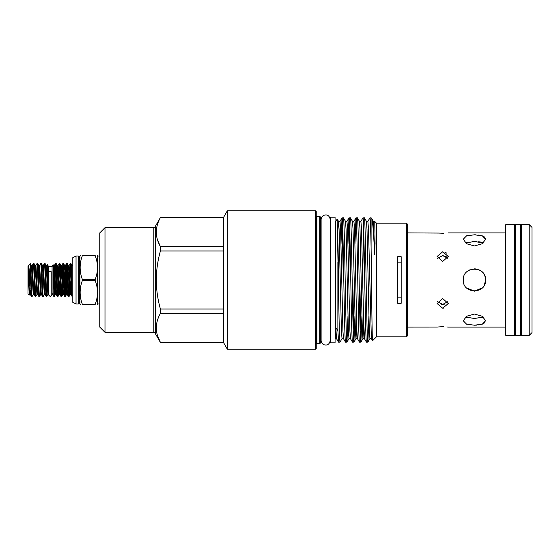 <?xml version="1.0" encoding="UTF-8"?>
<svg xmlns="http://www.w3.org/2000/svg" width="560" height="560" viewBox="0 0 560 560"><rect width="100%" height="100%" fill="white"/><g stroke="black" fill="none" stroke-linecap="round" stroke-linejoin="round"><path stroke-width="0.84" d="M51.793 272.398A1.568 0.798 180 0 0 50.225 271.6A1.568 0.798 180 0 0 48.65 272.398L48.65 294.966L50.225 296.534L51.793 294.966L51.793 272.398M520.401 335.384L521.101 334.509L521.101 225.491L520.401 224.616L515.34 224.616L515.34 335.384L520.401 335.384L520.401 224.616M515.34 335.384L514.647 334.509L514.647 225.491L515.34 224.616M82.376 280.546L82.376 279.454L95.179 279.454L95.179 280.546L82.376 280.546C79.408 288.463 79.408 296.394 82.376 304.346L95.179 304.346C98.252 296.422 98.252 288.491 95.179 280.546M99.764 256.018L97.671 256.018L97.377 304.892M95.179 304.346L95.179 304.892C98.252 304.892 98.252 304.892 95.179 304.892L82.376 304.892C79.408 304.892 79.408 304.892 82.376 304.892L82.376 304.346M79.324 256.452L78.967 256.452L78.967 303.548L79.324 303.548L79.324 256.452L79.996 255.934L79.996 304.066L80.584 304.892M78.967 303.548L78.309 304.017L78.309 255.983L76.041 255.983L72.198 258.076L72.198 301.924L76.041 304.017L76.041 255.983M95.179 279.454C98.252 271.53 98.252 263.599 95.179 255.654L82.376 255.654C79.408 263.571 79.408 271.502 82.376 279.454M82.376 255.654L82.376 255.108C79.408 255.108 79.408 255.108 82.376 255.108C79.408 255.108 79.408 255.108 82.376 255.108L95.179 255.108C98.252 255.108 98.252 255.108 95.179 255.108C98.252 255.108 98.252 255.108 95.179 255.108L95.179 255.654M80.353 255.108L79.996 255.934M532 332.591L529.207 335.384L529.207 224.616L532 227.409L532 332.591M529.207 335.384L521.36 335.384L521.36 224.616L529.207 224.616M485.373 277.746L484.806 275.87M484.792 275.821L483.7 273.763M483.686 273.749L482.321 272.097M480.627 270.704L478.681 269.675M475.601 268.898L474.418 268.835M470.148 269.696L468.223 270.725M463.274 280C462.581 265.608 486.283 265.58 485.604 280C486.297 294.406 462.581 294.399 463.274 280M442.694 298.55L448.273 303.548L442.694 308.217L437.108 303.548L442.694 298.55M443.737 326.774L442.694 326.767C449.89 327.124 449.89 327.124 442.694 326.767L440.622 326.809M447.825 327.047L446.838 326.949M440.552 326.816L438.592 326.942M437.381 327.068L407.456 327.096M442.694 326.767C435.491 327.124 435.491 327.124 442.694 326.767M442.694 308.217L443.779 308.126M474.439 314.041L482.335 316.267L485.604 320.789L482.328 324.156L474.439 325.206L466.55 324.156L463.274 320.789L466.543 316.267L474.439 314.041M474.439 325.206L476.637 325.143M478.751 324.947L480.676 324.618M482.314 324.163L484.757 322.749M474.439 291.165L474.789 291.158M480.648 289.275L482.342 287.882M484.533 284.767L485.387 282.191M485.492 281.575L485.604 280L484.365 285.103M465.542 242.865L466.55 242.48M472.129 241.605L474.439 241.549L465.437 242.914M470.127 235.053L466.536 235.844M474.439 245.959L466.543 243.733L463.274 239.211L466.55 235.844L474.439 234.794L482.328 235.844L485.604 239.211L482.335 243.733L474.439 245.959M465.437 317.086L474.439 318.451L483.441 317.086M438.795 233.072L442.694 233.233C435.491 232.876 435.491 232.876 442.694 233.233L443.737 233.226M407.456 232.904L438.69 233.065M437.549 301.637L442.694 304.416L441.602 304.332M447.832 258.363L442.694 255.584L437.549 258.363M442.694 261.45L437.108 256.452L442.694 251.783L448.273 256.452L442.694 261.45M505.141 225.316L505.834 224.616L514.381 224.616L514.381 335.384L505.834 335.384L505.141 334.684L505.141 225.316M397.691 256.697L397.691 303.303L401.177 303.303L401.177 256.697L397.691 256.697M406.413 223.139L407.456 224.182L407.456 335.818L406.413 336.861L406.413 223.139L376.411 223.139L374.78 221.508L373.422 221.389L374.626 254.282L375.06 243.474L374.78 221.508M406.413 336.861L376.411 336.861L376.411 223.139M374.626 254.282C373.611 232.246 372.631 220.29 371.686 218.414L373.422 221.389M371.686 218.414L371.091 217.812L369.964 217.812L367.878 221.389L368.501 229.215L371.364 338.611L369.936 338.611L367.892 342.153L368.9 316.274M376.411 336.861L372.561 340.676C372.078 343.294 371.588 285.663 371.091 247.17L371.091 217.812M371.091 247.17C370.713 228.256 370.342 218.47 369.964 217.812M364.364 217.812L362.95 217.847L360.899 221.389L361.522 229.215L363.846 330.785L364.392 338.611L366.436 342.153L367.85 342.188C367.269 343.273 366.688 312.998 366.107 280C365.526 247.002 364.945 216.727 364.364 217.812L366.45 221.389L366.989 229.215L369.313 330.785L369.936 338.611M366.471 342.188C365.89 343.273 365.309 312.998 364.728 280C364.147 247.002 363.566 216.727 362.985 217.812M357.385 217.812L355.971 217.847L353.927 221.389L354.543 229.215L356.874 330.785L357.413 338.611L359.457 342.153L360.878 342.188C360.29 343.273 359.709 312.998 359.128 280C358.547 247.002 357.966 216.727 357.385 217.812L359.471 221.389L360.01 229.215L362.341 330.785L362.957 338.611L363.671 325.262M359.499 342.188C358.918 343.273 358.33 312.998 357.756 280C357.175 247.002 356.587 216.727 356.006 217.812M350.406 217.812L348.992 217.847L346.948 221.389L347.571 229.215L349.895 330.785L350.434 338.611L352.485 342.153L353.899 342.188C353.318 343.273 352.737 312.998 352.156 280C351.575 247.002 350.994 216.727 350.406 217.812L352.492 221.389L353.038 229.215L355.362 330.785L355.985 338.611L356.699 325.262M352.52 342.188C351.939 343.273 351.358 312.998 350.777 280C350.196 247.002 349.615 216.727 349.034 217.812M343.434 217.812L342.013 217.847L339.969 221.389L340.592 229.215L342.916 330.785L343.455 338.611L345.506 342.153L346.92 342.188C346.339 343.273 345.758 312.998 345.177 280C344.596 247.002 344.015 216.727 343.434 217.812L345.513 221.389L346.059 229.215L348.383 330.785L349.006 338.611L346.955 342.153L347.97 316.274M345.541 342.188C344.96 343.273 344.379 312.998 343.798 280C343.217 247.002 342.636 216.727 342.055 217.812M360.878 342.188L361.921 316.274M362.649 278.033L363.671 229.656M361.207 281.967L360.185 330.344M353.899 342.188L354.942 316.274M355.971 217.847L354.963 243.726M354.235 281.967L353.206 330.344M348.698 278.033L349.72 229.656M348.992 217.847L347.984 243.726M339.941 342.188L342.027 338.611L341.404 330.785L339.08 229.215L338.541 221.389L337.19 219.051L339.36 333.851L339.941 342.188L338.562 342.188L336.483 338.611L335.601 338.226M341.719 278.033L342.741 229.656M342.013 217.847L341.005 243.726M338.562 342.188L337.883 330.603L335.839 327.726L335.419 337.911L335.419 222.089L337.169 219.051M337.883 330.603L337.883 262.087M335.419 224.147L335.069 224.147M335.419 335.853L335.069 335.853M330.533 342.797L330.533 217.203L335.069 217.203L335.069 342.797L330.533 342.797M330.533 224.147L330.253 219.506C329.56 216.342 328.034 214.823 325.682 214.935C322.91 215.208 321.384 216.734 321.111 219.506L321.111 340.494C321.384 343.266 322.91 344.792 325.682 345.065C328.034 345.177 329.56 343.658 330.253 340.494L330.533 335.853M321.111 224.147A0.7 0.7 0 0 1 320.418 223.447M321.111 335.853A0.7 0.7 0 0 0 320.418 336.553M319.718 216.3L320.418 216.993L320.418 343.007L319.718 343.7L319.718 216.3L316.925 216.3A0.7 0.7 0 0 1 316.232 215.6M53.802 290.248L53.144 264.747L52.073 266.602L52.073 293.398L53.802 296.394L53.802 290.248L54.327 296.394L55.818 266.574M53.802 296.394L54.327 296.394M60.032 278.621L59.101 294.56L57.519 267.358L57.253 265.44L56.21 263.641L55.461 263.606C56.077 262.577 56.693 297.423 57.309 296.394L56.224 294.56L55.965 292.642L54.376 265.44L53.592 277.697M57.309 296.394L58.058 296.359L58.324 294.203L59.507 266.574M56.175 263.606C56.791 262.577 57.4 297.423 58.016 296.394M63.721 278.621L62.79 294.56L61.208 267.358L60.949 265.44L59.906 263.641L59.15 263.606C59.766 262.577 60.382 297.423 60.998 296.394L59.92 294.56L59.654 292.642L58.072 265.44L57.141 281.379M60.998 296.394L61.747 296.359L62.02 294.203L63.203 266.574M59.864 263.606C60.48 262.577 61.096 297.423 61.712 296.394M67.417 278.621L66.486 294.56L64.904 267.358L64.638 265.44L63.595 263.641L62.846 263.606C63.462 262.577 64.071 297.423 64.694 296.394L63.609 294.56L63.343 292.642L61.761 265.44L60.83 281.379M64.694 296.394L65.443 296.359L65.709 294.203L66.892 266.574M63.553 263.606C64.169 262.577 64.785 297.423 65.401 296.394M71.106 278.621L70.175 294.56L68.593 267.358L68.327 265.44L67.291 263.641L66.535 263.606C67.151 262.577 67.767 297.423 68.383 296.394L67.298 294.56L67.039 292.642L65.457 265.44L64.526 281.379M68.383 296.394L69.132 296.359L69.405 294.203L70.581 266.574M67.249 263.606C67.865 262.577 68.481 297.423 69.097 296.394M72.198 288.883L71.246 265.797L70.98 263.641L70.231 263.606C70.847 262.577 71.456 297.423 72.072 296.394L70.994 294.56L70.728 292.642L69.146 265.44L68.215 281.379M55.461 263.606L54.558 279.314M54.516 280.763L53.97 293.426M59.15 263.606L57.659 293.426M62.846 263.606L61.355 293.426M66.535 263.606L65.044 293.426M70.231 263.606L68.74 293.426M56.336 278.621L55.405 294.56L53.823 267.358L53.144 264.747M52.073 266.602L48.58 266.602L47.467 264.663L47.887 294.441L46.851 296.394L48.58 293.398L48.58 266.602M99.764 327.096L99.764 232.904L104.993 227.668L104.993 332.332L99.764 327.096M104.993 332.332L153.832 332.332L153.832 227.668L104.993 227.668M44.387 263.606C45.003 262.577 45.612 297.423 46.228 296.394L45.15 294.56L44.884 292.642L43.302 265.44L44.387 263.606L45.136 263.641L46.179 265.44L45.64 270.277M46.228 296.394L46.851 296.394M45.094 263.606C45.682 262.535 46.277 294.434 46.851 296.212M30.618 282.268L31.465 296.394L30.38 294.56L30.121 292.642L28.819 266.56L30.618 282.268L30.618 265.517C31.129 272.342 31.654 297.367 32.172 296.394L33.257 294.56L31.409 265.44L32.228 265.44L33.306 263.606L34.062 263.641L35.105 265.44L34.566 270.277M31.465 296.394L32.172 296.394M33.306 263.606C33.922 262.577 34.538 297.423 35.154 296.394L34.076 294.56L33.81 292.642L32.228 265.44M35.154 296.394L35.903 296.359L36.946 294.56L35.105 265.44L35.917 265.44L36.96 263.641L37.751 263.641L38.794 265.44L38.262 270.277M34.02 263.606C34.636 262.577 35.252 297.423 35.868 296.394M37.002 263.606C37.618 262.577 38.227 297.423 38.85 296.394L37.765 294.56L37.499 292.642L35.917 265.44M38.85 296.394L39.599 296.359L40.642 294.56L38.794 265.44L39.613 265.44L40.691 263.606L41.447 263.641L42.483 265.44L41.951 270.277M37.709 263.606C38.325 262.577 38.941 297.423 39.557 296.394M40.691 263.606C41.307 262.577 41.923 297.423 42.539 296.394L41.454 294.56L41.195 292.642L39.613 265.44M42.539 296.394L43.288 296.359L44.331 294.56L42.483 265.44L43.302 265.44M41.405 263.606C42.021 262.577 42.637 297.423 43.253 296.394M153.832 332.332A1.743 1.743 0 0 1 155.582 334.075L155.582 225.925L160.412 217.553L223.44 217.602L227.339 210.805L227.339 349.195L223.433 342.377L223.44 217.602M153.832 227.668A1.743 1.743 0 0 0 155.582 225.925M29.26 295.043L28.819 285.502L29.561 294.56L29.26 295.043L28 293.783L28 266.217L30.436 263.788L31.409 265.44M28.819 285.502C28.763 278.194 28.217 268.296 28.819 266.56M30.618 265.517L30.436 263.788M155.582 334.075L160.412 342.447L223.44 342.447M223.44 342.398L160.412 342.447M157.395 335.251L160.412 342.398C154.973 332.766 154.973 323.092 160.412 313.376L223.44 313.376M223.44 309.015L160.412 309.015L160.412 313.376M160.412 309.015C154.973 289.709 154.973 270.368 160.412 250.985L223.44 250.985M157.395 239.477L160.412 246.624L160.412 250.985M223.44 246.624L160.412 246.624C154.973 236.992 154.973 227.318 160.412 217.602M160.412 217.553L223.44 217.553M315.532 210.805L316.232 211.498L316.232 348.502L315.532 349.195L315.532 210.805L227.339 210.805M315.532 349.195L227.339 349.195M53.641 282.219L54.971 280L53.564 277.655M319.718 343.7L316.925 343.7A0.7 0.7 0 0 0 316.232 344.4M30.842 288.057L29.848 288.057M505.834 224.616L505.834 335.384M397.691 297.864L401.177 297.864M401.177 262.136L397.691 262.136M446.621 253.106L444.773 252.112M442.701 255.584L446.642 256.9M444.822 304.08L442.694 304.416L447.832 301.637M442.694 233.233C449.89 232.876 449.89 232.876 442.694 233.233M483.441 242.914L474.439 241.549L476.609 241.598M478.576 241.752L480.592 242.046M480.837 242.095L482.034 242.389M485.604 239.211L485.38 238.147M484.75 237.244L483.721 236.467M480.606 235.368L478.688 235.046M475.965 234.822L474.439 234.794M466.557 287.91L474.467 291.165L482.356 287.868M316.925 216.3L316.925 343.7M47.887 294.441L46.179 265.44L46.998 265.44L47.348 267.358L47.887 278.033M38.297 289.723L37.765 294.56L36.946 294.56M34.608 289.723L34.076 294.56L33.257 294.56M30.919 289.723L30.38 294.56L29.561 294.56M72.198 274.134L71.911 281.379M71.526 289.723L70.994 294.56L70.175 294.56L69.132 296.359M67.837 289.723L67.298 294.56L66.486 294.56L65.443 296.359M64.141 289.723L63.609 294.56L62.79 294.56L61.747 296.359M60.452 289.723L59.92 294.56L59.101 294.56L58.058 296.359M56.763 289.723L56.224 294.56L55.405 294.56L54.369 296.359M72.198 266.399L71.484 270.277M70.189 263.641L69.146 265.44L68.327 265.44L67.795 270.277M66.5 263.641L65.457 265.44L64.638 265.44L64.106 270.277M62.804 263.641L61.761 265.44L60.949 265.44L60.41 270.277M59.115 263.641L58.072 265.44L57.253 265.44L56.721 270.277M55.419 263.641L54.376 265.44L53.564 265.44L53.291 266.427M335.839 327.726L336.483 338.611M338.233 281.967L339.255 234.738M360.913 342.153L362.957 338.611L364.392 338.611L364.714 336.826L365.428 316.274M337.631 238.763L338.212 223.174L338.541 221.389L339.969 221.389M330.253 340.494L330.253 219.506M78.967 256.452L78.309 255.983M78.309 304.017L76.041 304.017M99.764 303.982L97.671 303.982M97.377 255.108L97.671 256.018M79.324 303.548L79.996 304.066M505.141 327.096L448.273 327.096M44.331 294.56L45.15 294.56M40.642 294.56L41.454 294.56M47.439 264.663L46.998 265.44M70.98 263.641L72.023 265.44L72.842 265.44M343.455 338.611L342.027 338.611M346.948 221.389L345.513 221.389M350.434 338.611L349.006 338.611M353.927 221.389L352.492 221.389M357.413 338.611L355.985 338.611L353.934 342.153M360.899 221.389L359.471 221.389M367.878 221.389L366.45 221.389M372.561 340.676L371.364 338.611M505.141 232.904L448.273 232.904"/></g></svg>

